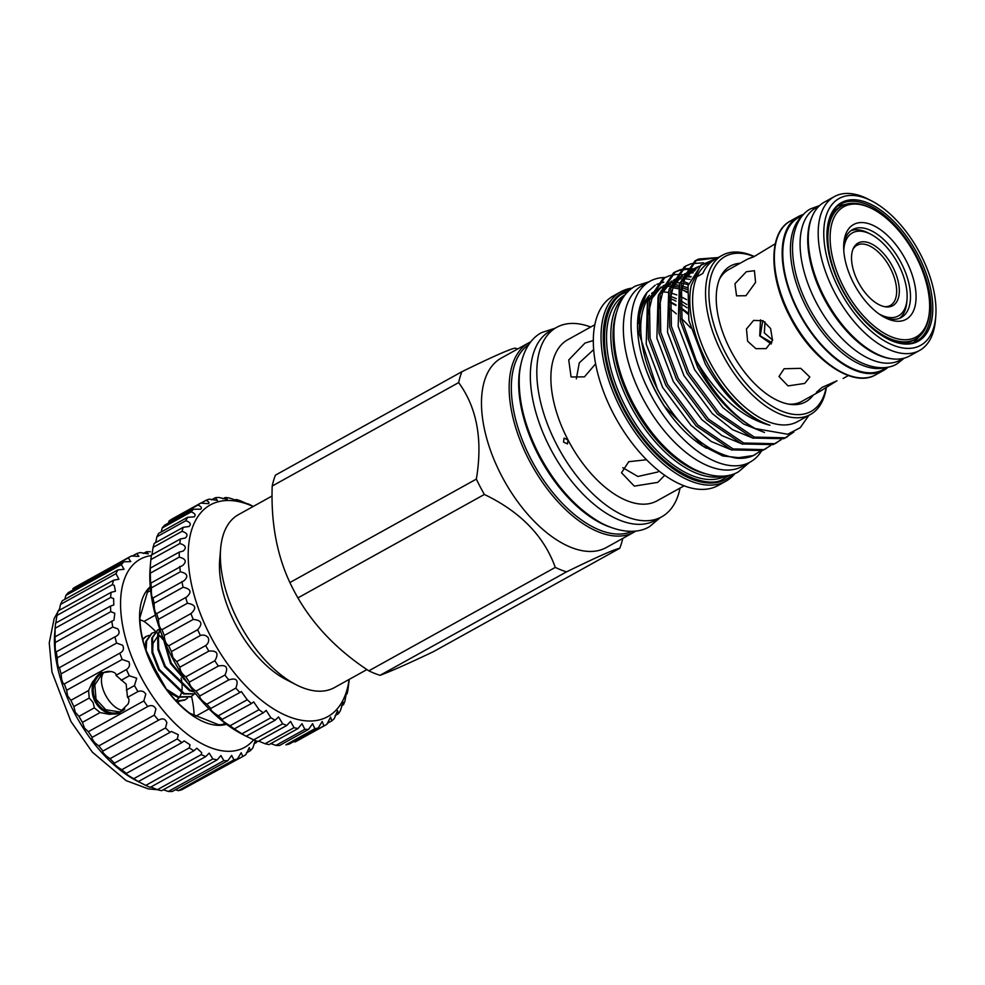 <?xml version="1.0" encoding="UTF-8"?>
<svg xmlns="http://www.w3.org/2000/svg" width="985" height="985" viewBox="0 0 985 985"><rect width="100%" height="100%" fill="white"/><g stroke="black" fill="none" stroke-linecap="round" stroke-linejoin="round"><path stroke-width="1.48" d="M819.028 206.148L815.999 207.823A87.025 45.729 61 0 0 816.282 302.506A87.025 45.729 61 0 0 900.425 360.03L903.467 358.343M891.844 358.786A87.025 45.729 -119 0 1 823.928 298.258A87.025 45.729 -119 0 1 812.514 215.764M143.847 700.914L88.342 731.707L84.501 728.112L82.432 722.374L100.113 712.561L109.347 714.322L118.606 713.559L128.173 703.881C129.454 700.409 129.22 698.242 127.496 697.38L137.937 691.581C141.311 690.35 143.921 691.199 145.78 694.117L143.847 700.914A114.716 60.282 61 0 0 147.738 706.528C151.444 704.743 154.177 705.592 155.913 709.065L154.276 715.135A114.716 60.282 61 0 0 158.511 720.232C162.537 717.843 165.32 718.668 166.847 722.707L165.517 727.915A114.716 60.282 61 0 0 169.986 732.36L171.378 731.436L178.31 734.699L177.288 738.922A114.716 60.282 61 0 0 181.893 742.616L184.121 740.917L190.019 744.746L189.292 747.886A114.716 60.282 61 0 0 193.922 750.755L196.828 748.194L201.691 752.614L201.26 754.608A114.716 60.282 61 0 0 205.779 756.554L209.189 753.119L212.871 758.906A114.716 60.282 61 0 0 217.18 759.878L220.899 755.532L223.841 760.666A114.716 60.282 61 0 0 227.843 760.654L231.66 755.409L233.925 759.854A114.716 60.282 61 0 0 237.496 758.869L241.202 752.737L242.839 756.492L186.596 787.101M233.925 759.854L178.408 790.647A114.716 60.282 61 0 0 181.991 789.662L237.496 758.869M178.408 790.647L175.379 789.761M223.841 760.666L168.337 791.46A114.716 60.282 61 0 0 172.338 791.447L227.843 760.654M168.337 791.46L163.338 789.748M212.871 758.906L157.366 789.687A114.716 60.282 61 0 0 161.675 790.672L217.18 759.878M157.366 789.687L150.853 787.015M201.26 754.608L145.755 785.402A114.716 60.282 61 0 0 150.274 787.347L205.779 756.554M145.755 785.402L137.469 781.13L138.405 781.548L193.922 750.755M189.292 747.886L133.788 778.679A114.716 60.282 61 0 0 138.405 781.548M133.788 778.679L131.325 777.313C126.425 774.321 124.787 773.028 126.376 773.41L181.893 742.616M125.748 773.299L126.376 773.41A114.716 60.282 61 0 1 121.783 769.716L118.68 767.771C114.617 764.717 113.226 763.178 114.482 763.153L169.986 732.36M114.149 763.178L114.482 763.153A114.716 60.282 61 0 1 110.012 758.696L106.466 756.197C103.203 753.119 102.058 751.395 103.006 751.026L158.917 719.998M102.92 751.062L103.006 751.026A114.716 60.282 61 0 1 98.771 745.928L94.979 742.875C92.467 739.821 91.556 737.974 92.233 737.322L147.738 706.528M88.342 731.707A114.716 60.282 61 0 0 92.233 737.322M78.972 716.378L75.303 712.278L73.838 706.553L89.216 698.033L93.095 702.416L94.351 707.846L78.972 716.378A114.716 60.282 61 0 0 82.432 722.374M139.587 782.299L136.841 780.883A107.599 56.539 -119 0 1 74.478 712.918A107.599 56.539 -119 0 1 54.729 632.887L55.295 626.177A114.716 60.282 61 0 0 55.148 628.245L110.652 597.452L113.62 598.609L113.792 604.987L110.505 606.071L55 636.864L54.803 637.714M55.271 642.491L110.776 611.697L114.802 613.224L113.977 620.144L56.28 651.824C55.739 653.215 55.369 651.38 55.172 646.295L55.271 642.491A114.716 60.282 61 0 1 55 636.864L55.148 628.245M57.265 657.82L112.77 627.026L117.794 628.873C120.195 632.333 119.234 634.993 114.925 636.852L59.42 667.645C58.743 668.556 58.078 666.796 57.413 662.376L57.265 657.82A114.716 60.282 61 0 1 56.28 651.824L56.034 652.292M61.107 673.875L116.612 643.082L122.534 645.2C124.356 648.549 123.457 651.208 119.838 653.154L64.333 683.947C63.557 684.427 62.646 682.777 61.587 679.01L61.107 673.875A114.716 60.282 61 0 1 59.42 667.645L59.248 667.83M116.008 636.335L114.925 636.852A114.716 60.282 61 0 0 116.612 643.082M126.412 669.529L115.971 675.328C116.365 673.654 114.802 672.398 111.28 671.548L100.618 672.94L92.455 682.002L88.588 690.51L70.908 700.323L67.608 695.779L66.672 690.263L122.177 659.47L128.887 661.785C130.205 664.949 129.38 667.534 126.412 669.529A114.716 60.282 61 0 0 129.343 675.759L136.693 678.222L134.477 685.585A114.716 60.282 61 0 0 137.937 691.581M154.276 715.135L98.771 745.928M165.517 727.915L110.012 758.696M177.288 738.922L121.783 769.716M253.601 739.809A107.599 56.539 -119 0 1 140.584 676.239A107.599 56.539 -119 0 1 151.382 555.577M242.839 756.492A114.716 60.282 61 0 0 245.918 754.547L249.316 747.578L250.387 750.668L246.422 752.872M255.337 740.535L252.886 747.8A114.716 60.282 -119 0 1 250.387 750.668M256.359 740.942L256.383 742.518A114.716 60.282 61 0 0 257.073 741.225M89.216 698.033L88.588 690.51M115.971 675.328L126.142 684.082L127.496 697.38M101.652 672.521A22.212 18.875 -113.9 0 0 95.065 701.542A22.212 18.875 -113.9 0 0 119.567 713.091M134.477 685.585L126.351 690.091M55.849 623L56.908 615.453L112.413 584.659L114.272 585.41L115.43 591.234L111.108 592.354L55.603 623.148A114.716 60.282 61 0 0 55.295 626.177M150.336 587.676A78.32 41.161 61 0 0 148.119 589.916L139.932 617.583A78.32 41.161 61 0 0 145.842 649.891L155.421 669.763L166.256 688.921A78.32 41.161 61 0 0 189.994 713.337L218.584 724.714A78.32 41.161 61 0 0 225.811 723.716M226.538 724.27A79.12 41.579 -119 0 1 154.3 670.169A79.12 41.579 -119 0 1 150.249 586.752M102.095 672.361A22.15 18.826 -113.9 0 0 95.114 701.517A22.15 18.826 -113.9 0 0 119.948 712.881M109.569 671.339A21.362 18.149 -113.9 0 0 103.326 672.669A21.362 18.149 -113.9 0 0 96.087 701.024A21.362 18.149 -113.9 0 0 120.626 711.736A21.362 18.149 -113.9 0 0 124.824 708.991M59.272 610.331L60.504 604.421L116.008 573.627L118.877 579.242L113.583 580.202L58.078 610.995A114.716 60.282 61 0 0 56.908 615.453M70.908 700.323A114.716 60.282 61 0 0 73.838 706.553M64.333 683.947A114.716 60.282 61 0 0 66.672 690.263M64.825 599.348L65.86 595.433L121.364 564.639L124.024 569.281L117.868 569.921L62.363 600.715A114.716 60.282 61 0 0 60.504 604.421M132.138 556.131L136.755 553.57L138.922 556.439L131.411 555.934L75.907 586.728A114.716 60.282 61 0 0 72.828 588.685L128.333 557.892L130.771 561.622L123.864 561.77L68.359 592.564A114.716 60.282 61 0 0 65.86 595.433M256.383 742.518L253.921 743.884M143.367 553.471L146.408 551.772A114.716 60.282 -119 0 1 150.409 551.772M146.408 551.772L148.292 553.865L140.326 552.573A114.716 60.282 -119 0 0 136.755 553.57M128.333 557.892A114.716 60.282 -119 0 1 131.411 555.934M121.364 564.639A114.716 60.282 -119 0 1 123.864 561.77M116.008 573.627A114.716 60.282 -119 0 1 117.868 569.921M112.413 584.659A114.716 60.282 -119 0 1 113.583 580.202M111.108 592.354A114.716 60.282 61 0 0 110.652 597.452M110.505 606.071A114.716 60.282 61 0 0 110.776 611.697M111.785 621.03A114.716 60.282 61 0 0 112.77 627.026M119.838 653.154A114.716 60.282 61 0 0 122.177 659.47M100.113 712.561L94.351 707.846M121.217 680.278L129.343 675.759M222.733 724.406L225.036 723.125M150.619 590.52L147.221 592.416M155.408 615.096L144.081 621.387L139.969 619.75M162.833 639.425A78.32 41.161 61 0 0 158.425 634.389M157.92 633.847A78.32 41.161 61 0 0 156.541 632.395M155.581 631.422A78.32 41.161 61 0 0 144.081 621.387M209.029 708.88L195.966 716.132M194.107 715.295A78.32 41.161 61 0 0 191.509 696.296M802.997 215.038L798.687 217.426A87.025 45.729 61 0 0 798.97 312.097A87.025 45.729 61 0 0 883.126 369.634L887.436 367.245M885.687 367.491A87.025 45.729 -119 0 1 806.629 307.862A87.025 45.729 -119 0 1 801.852 216.38M808.537 232.398L808.414 233.888A86.36 45.372 61 0 0 874.311 352.667L875.64 353.356A87.936 46.209 -119 0 1 824.667 297.802A87.936 46.209 -119 0 1 808.537 232.398A87.936 46.209 -119 0 1 824.383 202.134L834.27 196.643A87.936 46.209 -119 0 1 868.339 199.216L871.663 200.928A83.984 44.128 -119 0 1 920.347 253.982A83.984 44.128 -119 0 1 935.75 316.444A83.984 44.128 -119 0 1 898.394 346.991A83.984 44.128 -119 0 1 839.405 289.836A83.984 44.128 -119 0 1 826.772 214.028A83.984 44.128 -119 0 1 871.663 200.928M935.75 316.444L935.442 320.174A87.936 46.209 -119 0 1 919.596 350.438L909.697 355.93A87.936 46.209 -119 0 1 907.751 356.902A87.936 46.209 -119 0 1 875.64 353.356M919.596 350.438A87.936 46.209 -119 0 1 834.554 292.311A87.936 46.209 -119 0 1 834.27 196.643M830.675 215.05A78.32 41.161 -119 0 1 840.697 204.067A78.32 41.161 -119 0 1 842.434 203.205A78.32 41.161 -119 0 1 916.444 255.841A78.32 41.161 -119 0 1 916.69 341.056A78.32 41.161 -119 0 1 914.954 341.918A78.32 41.161 -119 0 1 902.075 343.753M916.555 342.078A79.243 41.641 61 0 0 918.057 255.004A79.243 41.641 61 0 0 843.197 201.74A79.243 41.641 61 0 0 830.983 214.373A79.243 41.641 61 0 0 843.468 292.114A79.243 41.641 61 0 0 902.802 343.851A79.243 41.641 61 0 0 916.555 342.078M669.738 298.393A92.294 48.499 -119 0 1 676.104 301.164M679.785 303.134A92.294 48.499 -119 0 1 686.964 307.726M929.434 311.408A74.491 39.141 -119 0 1 914.363 337.867A74.491 39.141 -119 0 1 843.985 287.805A74.491 39.141 -119 0 1 845.389 205.951A74.491 39.141 -119 0 1 872.599 208.955A74.491 39.141 -119 0 1 929.434 311.408L929.311 312.91A76.067 39.979 -119 0 1 915.594 339.086A76.067 39.979 -119 0 1 913.908 339.923A76.067 39.979 -119 0 1 842.04 288.802A76.067 39.979 -119 0 1 841.793 206.05L839.786 207.158A76.067 39.979 61 0 0 828.508 221.465M670.132 296.313A92.294 48.499 -119 0 1 676.301 298.714M679.687 300.363A92.294 48.499 -119 0 1 686.742 304.525M635.928 531.013A108.313 56.908 -119 0 1 634.044 532.146L606.378 547.5A108.313 56.908 -119 0 1 501.648 475.903A108.313 56.908 -119 0 1 501.291 358.072L528.957 342.718A108.313 56.908 -119 0 1 530.915 341.733M517.679 348.973A125.797 66.106 61 0 0 515.13 348.136C509.885 349.059 492.143 356.915 461.891 371.714A125.797 66.106 61 0 0 458.665 382.599C477.011 407.741 482.896 439.913 476.346 479.104A125.797 66.106 61 0 0 480.212 486.849A125.797 66.106 61 0 0 484.374 494.458C520.4 511.781 544.028 536.086 555.281 567.397A125.797 66.106 61 0 0 566.535 571.866C596.688 557.116 614.431 549.261 619.762 548.288L433.301 651.725C408.319 663.607 390.577 671.462 380.062 675.304L566.535 571.866M622.766 538.401A125.797 66.106 -119 0 1 619.762 548.288M555.281 567.397L368.821 670.834A125.797 66.106 61 0 0 380.062 675.304M368.821 670.834C338.064 650.666 314.424 626.349 297.913 597.907A125.797 66.106 -119 0 1 293.752 590.286A125.797 66.106 -119 0 1 289.885 582.554C276.785 554.555 270.887 522.395 272.205 486.036A125.797 66.106 -119 0 1 275.431 475.152L461.891 371.714M634.044 532.146A108.313 56.908 -119 0 1 529.314 460.549A108.313 56.908 -119 0 1 528.957 342.718M272.069 496.009L238.456 514.65A98.894 51.971 61 0 0 220.628 548.682A98.894 51.971 61 0 0 238.776 622.237A98.894 51.971 61 0 0 296.091 684.71A98.894 51.971 61 0 0 334.395 687.604L366.937 669.566M220.628 548.682L219.692 559.874A87.025 45.729 61 0 0 235.661 624.601A87.025 45.729 61 0 0 286.106 679.588L296.091 684.71M609.58 526.926A106.811 56.12 -119 0 1 538.573 455.501A106.811 56.12 -119 0 1 520.437 366.248M528.723 344.688A106.811 56.12 61 0 0 531.211 459.576A106.811 56.12 61 0 0 632.247 531.297M556.623 327.377L550.147 330.972A108.313 56.908 61 0 0 550.504 448.803A108.313 56.908 61 0 0 655.234 520.388L661.711 516.805A108.313 56.908 -119 0 1 556.981 445.208A108.313 56.908 -119 0 1 556.623 327.377A108.313 56.908 -119 0 1 590.692 327.02M680.044 488.08A108.313 56.908 -119 0 1 661.711 516.805M684.156 485.802L657.081 500.823A92.097 48.388 -119 0 1 568.025 439.95L567.495 443.915L563.531 442.093L564.06 438.128L568.025 439.95A92.097 48.388 -119 0 1 567.729 339.763L594.805 324.742M664.74 475.262L657.82 482.367L634.303 486.122L621.51 472.763L628.75 461.694L646.566 459.749M735.105 473.391A108.313 56.908 -119 0 1 725.933 481.173L718.213 485.457A108.313 56.908 -119 0 1 613.483 413.86A108.313 56.908 -119 0 1 613.138 296.029L620.846 291.745A108.313 56.908 -119 0 1 632.308 288.088M622.779 467.703L637.874 476.469L658.005 471.963M595.605 363.847L584.413 376.873L571.066 376.959L568.739 359.919L584.991 343.063L593.302 340.527M593.659 349.589L579.279 362.862L576.336 378.831M725.933 481.173A108.313 56.908 -119 0 1 621.203 409.575A108.313 56.908 -119 0 1 620.846 291.745M732.877 474.228A106.725 56.083 -119 0 1 623.136 408.59A106.725 56.083 -119 0 1 630.425 289.528M723.47 476.087A103.597 54.446 -119 0 1 630.117 404.884A103.597 54.446 -119 0 1 623.862 296.522M705.235 473.723A102.021 53.609 -119 0 1 632.062 403.899A102.021 53.609 -119 0 1 616.216 313.255M188.036 683.602L170.467 663.459L162.796 637.11M186.559 681.497L171.255 663.016L163.633 639.166M184.786 700.027L176.931 701.714M187.544 698.082L185.18 699.818L176.352 701.098M190.671 696.764L177.657 697.257L168.743 692.209M193.429 694.819L191.065 696.555L178.445 696.826L166.502 689.254M195.781 693.933L183.542 693.994L158.696 669.985L151.998 652.735L151.764 638.046L157.538 630.117M195.744 693.871L184.33 693.551L159.484 669.554L152.786 652.292L152.552 637.615L157.932 629.895L159.792 629.107M194.168 691.876L189.428 690.731L164.581 666.722L157.883 649.472L157.649 634.783L160.001 629.723M193.676 691.248L190.216 690.288L165.369 666.291L158.671 649.029L158.437 634.352L160.173 630.191M142.702 639.068L145.768 636.655M142.813 639.524L146.162 636.421L148.932 635.411M145.127 647.724L145.879 641.321L151.653 633.38M146.088 650.42L146.667 640.878L152.047 633.158L154.817 632.148M178.777 701.763L177.448 702.243M175.786 700.495A33.231 17.459 61 0 0 179.061 697.725M179.467 697.171A33.231 17.459 61 0 0 181.314 693.058M181.499 692.332A33.231 17.459 61 0 0 182.139 686.853M182.126 685.855A33.231 17.459 61 0 0 181.129 678.111M761.627 450.847A103.363 54.31 -119 0 1 750.188 462.063A103.363 54.31 -119 0 1 650.248 393.729A103.363 54.31 -119 0 1 649.903 281.279A103.363 54.31 -119 0 1 665.097 277.524M649.903 281.279L642.257 285.527A103.363 54.31 61 0 0 642.589 397.977A103.363 54.31 61 0 0 742.542 466.299L750.188 462.063M644.806 365.94A92.294 48.499 61 0 0 655.579 391.365A92.294 48.499 61 0 0 706.393 448.224M664.678 401.818A92.294 48.499 -119 0 1 657.931 390.06A92.294 48.499 -119 0 1 648.684 297.765M647.071 292.385L646.468 293.173A97.121 51.035 61 0 0 655.616 391.094A97.121 51.035 61 0 0 664.481 406.251L702.613 445.786L722.793 455.969L743.527 458.185A99.288 52.18 -119 0 1 735.893 458.074C706.701 452.644 680.623 429.916 657.648 389.888L639.166 333.767L639.782 309.918L647.071 292.385L655.259 285.157M656.847 284.333L663.779 282.166M670.957 281.808L673.765 282.079M701.271 264.731L688.035 285.847L688.847 320.457L705.248 363.785C723.63 396.007 745.189 416.507 769.925 425.261A92.959 48.844 -119 0 1 707.119 362.739A92.959 48.844 -119 0 1 691.261 285.367L700.495 265.494L717.966 257.688M679.33 285.182L678.185 326.367L694.597 369.695L723.002 407.692L743.552 423.981L764.495 432.477M668.68 291.092L667.534 332.277L683.935 375.605L712.34 413.614L732.581 429.694L753.254 438.263M658.029 297.002L656.884 338.187L673.284 381.515L701.689 419.524L721.931 435.604L742.591 444.173M647.379 302.912L646.222 344.097L662.634 387.425L691.039 425.434L711.281 441.514L731.941 450.083M679.675 298.664L684.538 279.469L695.238 268.031L698.968 266.369M697.405 267.723L693.502 269.09M695.238 268.031L691.704 269.988L682.346 279.087M669.024 304.574L673.223 286.746L682.433 275.283M684.575 273.941L688.306 272.279M690.288 271.675L694.536 270.937M693.255 272.771L688.823 273.19M686.754 273.633L684.058 274.495M682.531 275.086L671.696 284.997M658.362 310.484L662.56 292.656L671.782 281.193M673.925 279.851L677.655 278.189M679.638 277.585L681.669 277.142M683.073 276.933L683.886 276.847M686.126 276.723L690.941 277.007M689.943 279.371L684.932 278.73M681.078 278.755L678.16 279.1M676.104 279.543L673.408 280.405M671.868 280.996L661.034 290.907M647.711 316.394L651.91 298.566L661.132 287.103M663.274 285.761L667.005 284.099M668.975 283.495L671.007 283.052M672.423 282.843L673.235 282.757M675.476 282.633L679.859 282.867M682.827 283.323L688.281 284.776M687.653 287.78L681.94 285.896M679.293 285.281L674.282 284.64M670.428 284.665L667.51 285.01M665.454 285.453L662.745 286.315M661.218 286.906L650.383 296.817M759.878 451.512L753.328 455.538L735.893 458.074M755.31 454.565A99.288 52.18 -119 0 1 755.015 454.725A99.288 52.18 -119 0 1 743.527 458.185M770.529 445.602L763.991 449.616L733.025 448.926L697.799 425.003L667.522 384.372L650.051 338.064L649.46 300.166L664.616 277.782L662.917 278.718L647.773 301.102L648.376 339L665.835 385.307L696.112 425.939L731.338 449.862L762.304 450.551L764.569 449.431M781.191 439.692L774.641 443.706L743.675 443.016L708.449 419.093L678.172 378.462L660.713 332.154L660.11 294.256L675.267 271.872L673.568 272.808L658.423 295.192L659.027 333.09L676.486 379.397L706.762 420.029L741.988 443.952L772.954 444.641L775.22 443.521M793.836 432.021L785.291 437.796L754.325 437.106L719.099 413.183L688.823 372.552L671.364 326.244L670.773 288.346L685.917 265.962L684.23 266.898L669.086 289.282L669.677 327.18L687.136 373.487L717.425 414.119L752.638 438.042L783.604 438.731L785.87 437.611M664.616 277.782L669.344 275.751M670.28 275.468L675.636 274.532M676.695 274.458L682.703 274.704M683.898 274.877L685.314 275.111M686.988 275.468L691.125 276.613M695.041 270.296L692.455 269.841M692.086 269.779L686.754 269.447M685.671 269.484L680.216 270.247M679.256 270.493L674.417 272.365M675.267 271.872L679.995 269.841M680.943 269.558L686.286 268.622M687.358 268.548L693.772 268.843M693.859 268.856L695.976 269.2M685.917 265.962L690.645 263.931M691.593 263.648L703.499 262.823M714.371 258.107L695.73 260.545M694.893 260.988L679.736 283.372L680.327 321.27L697.799 367.577C714.026 396.352 733.185 416.68 755.273 428.573A99.288 52.18 -119 0 1 699.362 366.703A99.288 52.18 -119 0 1 696.321 360.645L682.014 320.334L681.423 282.436L696.58 260.052L698.697 259.006L718.176 257.565M826.366 387.425A90.989 47.809 -119 0 1 810.47 414.463L797.518 421.642A90.989 47.809 -119 0 1 709.545 361.507A90.989 47.809 -119 0 1 696.912 276.748A90.989 47.809 -119 0 1 712.29 261.087M769.925 425.261C743.946 418.477 720.577 398.876 699.83 366.469L696.321 360.645M755.273 428.573L787.717 434.237L800.214 427.699L808.907 415.325M810.47 414.463A90.989 47.809 -119 0 1 722.485 354.317A90.989 47.809 -119 0 1 722.19 255.337A90.989 47.809 -119 0 1 754.104 256.408M826.144 387.573A88.613 46.566 -119 0 1 784.663 412.223A88.613 46.566 -119 0 1 725.403 352.839A88.613 46.566 -119 0 1 753.87 256.494M740.129 263.254A77.643 40.804 61 0 0 720.183 277.548A77.643 40.804 61 0 0 730.685 350.488A77.643 40.804 61 0 0 790.561 404.416A77.643 40.804 61 0 0 813.241 395.059M775.269 243.763L753.833 256.753L747.677 259.067L728.592 269.656A75.353 39.597 61 0 0 719.444 279.248M835.736 381.503L820.8 390.86L816.417 392.264L822.118 387.376L836.991 380.789M784.109 368.759L800.756 368.341L809.83 377.033L804.733 383.424L788.049 385.911L778.987 376.504L784.109 368.759M770.578 328.485L772.548 340.367L766.108 348.616L755.889 348.653L747.615 341.216L746.47 328.978L753.611 320.408L763.018 320.741L770.578 328.485M788.726 404.133A75.353 39.597 61 0 0 801.704 401.449L820.8 390.86M760.531 319.829L759.718 335.86L771.218 343.987M745.928 295.709L736.558 295.845L734.945 283.778L746.334 271.725L754.436 270.703L755.569 282.412L745.928 295.709M747.677 259.067L755.089 256.038M771.858 342.645L760.161 335.947L762.784 320.63M888.199 367.097A87.936 46.209 -119 0 1 883.57 370.422A87.936 46.209 -119 0 1 798.539 312.294A87.936 46.209 -119 0 1 798.244 216.626A87.936 46.209 -119 0 1 803.526 214.459M764.988 321.923L764.348 332.893L772.609 340.071M852.912 249.427A34.413 18.087 -119 0 1 856.975 245.265A34.413 18.087 -119 0 1 857.738 244.883A34.413 18.087 -119 0 1 890.243 268.006A34.413 18.087 -119 0 1 890.366 305.449A34.413 18.087 -119 0 1 889.603 305.83A34.413 18.087 -119 0 1 884.678 306.692M858.194 282.018A35.78 18.801 -119 0 1 853.342 248.392A35.78 18.801 -119 0 1 892.669 266.738A35.78 18.801 -119 0 1 885.786 306.864A35.78 18.801 -119 0 1 858.194 282.018M843.776 250.35A47.465 24.945 -119 0 1 870.789 234.258A47.465 24.945 -119 0 1 898.308 264.251A47.465 24.945 -119 0 1 907.013 299.551A47.465 24.945 -119 0 1 879.051 313.956M899.453 318.327A50.235 26.398 61 0 0 906.791 302.161L907.013 299.551M843.702 245.105A50.235 26.398 -119 0 1 852.554 229.616A50.235 26.398 -119 0 1 853.675 229.062A50.235 26.398 -119 0 1 901.14 262.823A50.235 26.398 -119 0 1 901.3 317.478A50.235 26.398 -119 0 1 900.192 318.032A50.235 26.398 -119 0 1 883.471 316.788M870.789 234.258L868.462 233.063A50.235 26.398 61 0 0 850.855 230.736M895.488 342.189A76.067 39.979 61 0 0 913.587 340.207L915.594 339.086M854.783 223.927A54.2 28.479 -119 0 1 905.991 260.348A54.2 28.479 -119 0 1 904.969 319.903A54.2 28.479 -119 0 1 885.17 317.712A54.2 28.479 -119 0 1 843.813 243.172A54.2 28.479 -119 0 1 854.783 223.927M841.793 206.05A76.067 39.979 -119 0 1 843.48 205.2A76.067 39.979 -119 0 1 871.257 208.266L872.599 208.955M722.19 255.337L715.135 259.264A90.989 47.809 61 0 0 702.797 273.473L696.912 276.748M676.855 282.646L675.858 282.412M658.596 289.159A92.294 48.499 -119 0 1 660.639 288.236M662.179 287.694A92.294 48.499 -119 0 1 663.755 287.226M666.094 286.733A92.294 48.499 -119 0 1 669.886 286.327M673.395 286.364A92.294 48.499 -119 0 1 678.665 287.054M681.423 287.682A92.294 48.499 -119 0 1 687.345 289.627M687.062 291.782A92.294 48.499 61 0 0 680.98 289.528M678.148 288.753A92.294 48.499 61 0 0 672.743 287.817M655.124 291.055A92.294 48.499 61 0 0 651.565 293.468M649.546 295.291A92.294 48.499 61 0 0 638.588 323.449M683.615 281.414A103.363 54.31 -119 0 1 688.577 283.618M662.93 291.892A92.294 48.499 -119 0 1 668.162 292.508M670.908 293.111A92.294 48.499 -119 0 1 676.781 294.958M679.884 296.239A92.294 48.499 -119 0 1 686.619 299.686M162.353 635.978L157.957 636.679M157.169 637.098L153.02 643.377L152.577 651.307M183.653 678.997L186.042 680.733M669.086 308.01A108.313 56.908 -119 0 1 676.326 313.821M681.694 318.697A108.313 56.908 -119 0 1 690.608 327.919M272.205 486.036L458.665 382.599M476.346 479.104L289.885 582.554M297.913 597.907L484.374 494.458M349.109 679.453A121.044 63.606 -119 0 1 293.801 718.41A121.044 63.606 -119 0 1 210.741 636.593A121.044 63.606 -119 0 1 191.878 529.204A121.044 63.606 -119 0 1 253.157 506.487M200.411 635.497C203.612 634.525 206.247 635.3 208.315 637.837C209.214 640.976 208.34 643.55 205.668 645.569L176.709 661.637L172.88 657.5L171.452 651.565L200.411 635.497A127.373 66.931 -119 0 1 197.665 629.735L168.706 645.803C166.046 644.153 164.557 640.718 164.249 635.497L193.208 619.442A127.373 66.931 -119 0 1 190.955 613.593L161.934 629.698M150.348 565.452L150.865 559.615L179.824 543.548C185.697 545.259 186.83 547.759 183.21 551.046L179.27 552.08L150.311 568.148L150.139 569.392L150.348 565.452L150.151 567.865A121.044 63.606 61 0 0 172.363 657.894A121.044 63.606 61 0 0 242.519 734.367L246.201 736.238L275.16 720.17L278.546 716.957L282.646 723.79A127.373 66.931 -119 0 0 286.807 725.44L257.848 741.508A127.373 66.931 -119 0 1 253.687 739.858L246.201 736.238A127.373 66.931 -119 0 1 241.941 733.813L234.344 728.888A127.373 66.931 -119 0 1 230.059 725.748C223.891 722.067 221.366 720.023 222.511 719.604A127.373 66.931 -119 0 1 218.288 715.812C212.661 712.192 210.211 709.779 210.925 708.56A127.373 66.931 -119 0 1 206.85 704.189C201.802 700.754 199.463 698.02 199.82 695.976A127.373 66.931 -119 0 1 195.978 691.113C191.521 687.973 189.329 684.969 189.403 682.1A127.373 66.931 -119 0 1 185.857 676.83C182.016 674.097 180.021 670.884 179.886 667.202L208.845 651.134A127.373 66.931 -119 0 1 205.668 645.569M208.845 651.134C217.057 650.334 219.052 653.547 214.816 660.763L185.857 676.83M189.403 682.1L218.362 666.045A127.373 66.931 -119 0 1 214.816 660.763M218.362 666.045C226.365 664.419 228.557 667.424 224.937 675.045L195.978 691.113M199.709 696.013L228.779 679.909A127.373 66.931 -119 0 1 224.937 675.045M210.581 708.584L239.884 692.492A127.373 66.931 -119 0 1 235.821 688.121C238.838 680.204 236.499 677.471 228.779 679.909L229.333 679.588M239.884 692.492L241.313 691.544L247.247 699.744L218.288 715.812M221.884 719.518L251.471 703.536A127.373 66.931 -119 0 1 247.247 699.744M251.471 703.536L253.674 701.874L259.018 709.68L230.059 725.748M233.396 728.58L234.344 728.888L263.303 712.82A127.373 66.931 -119 0 1 259.018 709.68M263.303 712.82L266.172 710.407L270.9 717.757L241.941 733.813M275.16 720.17A127.373 66.931 -119 0 1 270.9 717.757M286.807 725.44L290.563 721.402L294.035 727.669L265.076 743.737L258.612 741.077M265.076 743.737A127.373 66.931 -119 0 0 269.053 744.598L298.012 728.531A127.373 66.931 -119 0 1 294.035 727.669M298.012 728.531L301.989 723.667L304.845 729.331L275.886 745.399L270.838 743.601M275.886 745.399A127.373 66.931 -119 0 0 279.605 745.448L308.564 729.38A127.373 66.931 -119 0 1 304.845 729.331M308.564 729.38L312.602 723.692L314.868 728.74L285.909 744.808A127.373 66.931 61 0 0 289.295 744.032L318.254 727.964A127.373 66.931 -119 0 1 314.868 728.74M318.254 727.964L322.193 721.488L323.917 725.896L294.958 741.964L293.69 741.594M346.966 691.802L347.077 693.809C347.028 690.46 346.314 692.837 344.972 700.951A127.373 66.931 -119 0 1 343.494 704.669L343.075 702.096L340.391 710.69A127.373 66.931 -119 0 1 338.36 713.743L337.584 710.579L334.321 718.533A127.373 66.931 -119 0 1 331.797 720.872L330.566 717.08L326.897 724.332A127.373 66.931 -119 0 1 326.146 724.763A127.373 66.931 -119 0 1 323.917 725.896M349.17 679.896L347.988 689.5A127.373 66.931 -119 0 1 347.077 693.809L346.154 694.326M349.232 679.379L349.096 680.93A127.373 66.931 -119 0 1 349.059 681.398L348.936 681.46M156.566 613.692C154.99 612.695 154.177 609.247 154.128 603.337L183.087 587.269C190.905 588.87 192.075 592.12 186.584 597.033L156.504 613.729M152.724 598.129C151.678 597.058 151.234 593.635 151.394 587.848L180.353 571.792C187.556 573.479 188.726 576.496 183.85 580.854L152.675 598.166M150.57 583.268L150.299 573.184L179.258 557.116C185.808 558.84 186.965 561.61 182.73 565.427L150.533 583.292M326.146 724.763L297.187 740.831A127.373 66.931 -119 0 1 294.958 741.964M179.886 667.202A127.373 66.931 -119 0 1 176.709 661.637M247.333 503.877L240.303 500.749A127.373 66.931 -119 0 0 236.228 499.481L237.927 500.836L229.185 497.967A127.373 66.931 -119 0 0 225.319 497.511L227.313 499.444L218.732 497.437A127.373 66.931 -119 0 0 215.173 497.794L217.439 500.405L209.177 499.149A127.373 66.931 -119 0 0 205.988 500.331C208.721 501.587 209.571 502.695 208.5 503.667L200.694 503.101L171.735 519.169A127.373 66.931 61 0 0 168.977 521.127L197.936 505.059A127.373 66.931 -119 0 1 200.694 503.101M151.961 554.764L153.069 547.389L182.028 531.334C187.236 532.996 188.32 535.212 185.315 537.995L180.427 538.967L151.468 555.035A127.373 66.931 -119 0 0 150.865 559.615M155.692 542.575L156.874 536.776L185.833 520.708C190.376 522.309 191.422 524.254 188.972 526.519L183.222 527.307L154.263 543.363A127.373 66.931 61 0 0 153.069 547.389M161.232 531.937L162.217 527.96L191.176 511.892C195.079 513.407 196.064 515.069 194.131 516.866L187.593 517.31L158.634 533.377A127.373 66.931 61 0 0 156.874 536.776M197.936 505.059C201.236 506.45 202.147 507.829 200.681 509.196L193.454 509.196L164.495 525.264A127.373 66.931 61 0 0 162.217 527.96M247.678 503.68A127.373 66.931 -119 0 1 251.901 505.724L253.28 506.425M191.176 511.892A127.373 66.931 -119 0 1 193.454 509.196M185.833 520.708A127.373 66.931 -119 0 1 187.593 517.31M182.028 531.334A127.373 66.931 -119 0 1 183.222 527.307M179.824 543.548A127.373 66.931 -119 0 1 180.427 538.967M179.258 557.116A127.373 66.931 -119 0 1 179.27 552.08M180.353 571.792A127.373 66.931 -119 0 1 179.775 566.387M183.087 587.269A127.373 66.931 -119 0 1 181.917 581.606M164.249 635.497A127.373 66.931 -119 0 1 161.996 629.661C159.89 628.664 158.708 625.216 158.437 619.319L187.409 603.251A127.373 66.931 -119 0 1 185.673 597.452M187.409 603.251C195.744 604.667 196.926 608.114 190.955 613.593L191.189 613.47M193.208 619.442C201.605 620.156 203.082 623.591 197.665 629.735M343.494 704.669L341.5 705.765M338.36 713.743L335.109 715.553M331.797 720.872L327.155 723.433M282.646 723.79L253.687 739.858M235.821 688.121L206.85 704.189M171.452 651.565A127.373 66.931 -119 0 1 168.706 645.803M158.437 619.319A127.373 66.931 -119 0 1 156.713 613.507M154.128 603.337A127.373 66.931 -119 0 1 152.958 597.673M151.394 587.848A127.373 66.931 -119 0 1 150.816 582.455M150.299 573.184A127.373 66.931 -119 0 1 150.311 568.148M168.435 523.072L168.977 521.127M234.984 500.183L236.228 499.481M222.942 498.829L225.319 497.511M211.479 499.851L215.173 497.794M200.891 503.15L205.988 500.331M103.856 672.447A21.953 11.537 61 0 0 105.296 694.61A21.953 11.537 61 0 0 123.088 710.357M627.814 291.892L625.869 292.668C609.087 295.488 588.538 339.012 623.887 408.258C660.615 476.888 710.394 489.262 723.261 478.944L729.503 475.189M625.303 294.663A103.597 54.446 61 0 0 625.82 407.273A103.597 54.446 61 0 0 723.704 476.9A103.597 54.446 61 0 0 725.822 475.853M687.518 312.664A92.294 48.499 61 0 0 680.081 307.357M675.969 304.87A92.294 48.499 61 0 0 669.295 301.533M883.57 370.422L875.739 374.768A87.936 46.209 -119 0 1 790.709 316.641A87.936 46.209 -119 0 1 790.426 220.972L798.244 216.626M837.952 205.89L846.066 204.252M913.698 342.435L919.387 336.402M102.772 672.927L94.843 684.883L96.025 699.251L105.851 709.791L120.071 711.97M157.415 789.711L148.378 788.899L126.142 780.637L92.319 752.121L70.895 721.414L51.946 671.967L49.25 642.922L54.138 618.642L59.765 608.361M819.631 205.57L810.815 208.758C803.428 212.341 794.132 222.635 792.593 244.169C791.841 263.82 797.161 284.727 808.55 306.864C821.995 331.97 838.481 350.044 857.972 361.064C876.391 370.569 889.812 368.341 896.904 363.933L904.279 358.134M555.121 328.214L541.787 332.536C532.208 337.313 521.533 350.02 519.378 374.731C517.999 399.713 524.636 426.493 539.3 455.045C556.266 486.701 577.001 509.405 601.49 523.158C623.887 534.67 640.41 532.245 649.472 526.667L660.209 517.63M683.799 310.583L687.702 314.006M669.246 301.976L675.969 305.436M680.155 308.046L687.641 313.538M649.016 281.784L635.596 286.007C626.645 290.427 616.117 302.518 614.049 326.774C612.805 350.611 619.146 376.11 633.096 403.271C649.238 433.4 668.987 455.058 692.32 468.244C714.26 479.56 730.168 476.937 738.602 471.704L749.302 462.556M875.739 374.768C853.072 388.595 811.812 359.981 790.068 317.035C768.669 277.204 768.226 232.275 790.426 220.972M686.988 292.41L683.615 290.415M184.392 700.261L185.18 699.818M190.277 696.998L191.065 696.555M145.374 636.852L146.162 636.421M151.259 633.589L152.047 633.158M157.144 630.326L157.932 629.895M764.582 449.419L766.268 448.483M775.232 443.509L776.919 442.573M785.882 437.599L787.569 436.663M694.881 260.988L696.567 260.052M848.38 375.556L843.135 378.474"/></g></svg>
